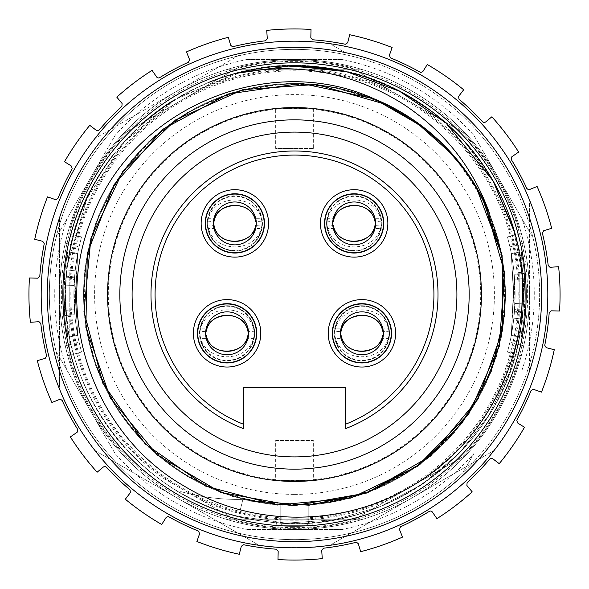 <?xml version="1.0" encoding="UTF-8"?>
<svg xmlns="http://www.w3.org/2000/svg" width="589" height="589" viewBox="0 0 589 589"><rect width="100%" height="100%" fill="white"/><g stroke="black" fill="none" stroke-linecap="round" stroke-linejoin="round"><path stroke-width="0.44" stroke-dasharray="2.94 2.21" d="M388.276 89.175L350.624 67.433A233.899 233.899 0 0 0 238.376 67.433L125.913 132.363A233.899 233.899 0 0 0 69.789 229.57A233.899 233.899 0 0 1 125.913 132.363L200.724 89.175A225.727 225.727 0 0 1 388.276 89.175L425.427 110.622A225.727 225.727 0 0 1 519.211 273.053L519.211 315.947A225.727 225.727 0 0 1 425.427 478.378L463.087 456.637A233.899 233.899 0 0 0 519.211 359.43A233.899 233.899 0 0 1 463.087 456.637L350.624 521.567A233.899 233.899 0 0 1 238.376 521.567A233.899 233.899 0 0 0 350.624 521.567A233.899 233.899 0 0 1 238.376 521.567A233.899 233.899 0 0 0 350.624 521.567L425.427 478.378M200.724 89.175L238.376 67.433A233.899 233.899 0 0 1 350.624 67.433L463.087 132.363A233.899 233.899 0 0 1 519.211 229.57A233.899 233.899 0 0 0 463.087 132.363L425.427 110.622M519.211 273.053L519.211 315.947M163.573 478.378L238.376 521.567L163.573 478.378A225.727 225.727 0 0 1 69.789 315.947L69.789 273.053A225.727 225.727 0 0 1 163.573 110.622M294.5 518.187A223.687 223.687 0 0 0 518.187 294.5A223.687 223.687 0 0 0 294.5 70.813A223.687 223.687 0 0 0 70.813 294.5A223.687 223.687 0 0 0 294.5 518.187M115.039 453.508L56.036 351.316L115.039 453.508A239.775 239.775 0 0 0 246.526 529.423L294.5 529.423A234.923 234.923 0 0 1 59.577 294.5A234.923 234.923 0 0 1 294.5 59.577A234.923 234.923 0 0 1 529.423 294.5A234.923 234.923 0 0 1 294.5 529.423C270.69 529.356 247.844 525.948 225.985 519.211L363.015 519.211C341.156 525.948 318.31 529.356 294.5 529.423C270.69 529.356 247.844 525.948 225.985 519.211L363.015 519.211C341.156 525.948 318.31 529.356 294.5 529.423A234.923 234.923 0 0 0 529.423 294.5A234.923 234.923 0 0 0 294.5 59.577A234.923 234.923 0 0 0 59.577 294.5A234.923 234.923 0 0 0 294.5 529.423L342.474 529.423A239.775 239.775 0 0 0 473.961 453.508L462.939 472.606A245.134 245.134 0 0 0 364.525 59.577A245.134 245.134 0 0 1 294.5 539.634A245.134 245.134 0 0 1 49.366 294.5A245.134 245.134 0 0 1 364.525 59.577A245.134 245.134 0 0 0 126.061 472.606A245.134 245.134 0 0 0 462.939 472.606L473.961 453.508M473.961 135.492L532.964 237.684L473.961 135.492A239.775 239.775 0 0 0 342.474 59.577L294.5 59.577C270.69 59.644 247.844 63.052 225.985 69.789C247.844 63.052 270.69 59.644 294.5 59.577C318.31 59.644 341.156 63.052 363.015 69.789C341.156 63.052 318.31 59.644 294.5 59.577L246.526 59.577A239.775 239.775 0 0 0 115.039 135.492L56.036 237.684L115.039 135.492M65.261 345.868L67.713 355.785L65.261 345.868A234.923 234.923 0 0 1 65.261 243.132L67.713 233.215L65.261 243.132A234.923 234.923 0 0 0 65.261 345.868L79.081 342.128L81.518 352.053L67.713 355.785L81.518 352.053L79.081 342.128A220.625 220.625 0 0 1 79.081 246.872L81.518 236.947L79.081 246.872A220.625 220.625 0 0 0 79.081 342.128L65.261 345.868M523.739 345.868L521.287 355.785L523.739 345.868A234.923 234.923 0 0 0 523.739 243.132L521.287 233.215L523.739 243.132A234.923 234.923 0 0 1 523.739 345.868L509.919 342.128L507.482 352.053L521.287 355.785L507.482 352.053L509.919 342.128A220.625 220.625 0 0 0 509.919 246.872L507.482 236.947L509.919 246.872A220.625 220.625 0 0 1 509.919 342.128L523.739 345.868M225.985 69.789L363.015 69.789L225.985 69.789M514.595 279.274L511.304 335.355A220.625 220.625 0 0 0 511.304 253.645A220.625 220.625 0 0 1 511.304 335.355A220.625 220.625 0 0 0 511.304 253.645A220.625 220.625 0 0 1 511.304 335.355L513.851 318.156L511.304 335.355C516.391 308.121 516.391 280.879 511.304 253.645C516.391 280.879 516.391 308.121 511.304 335.355C516.391 308.121 516.391 280.879 511.304 253.645C516.391 280.879 516.391 308.121 511.304 335.355L514.197 274.334L511.304 335.355L521.346 337.247A230.836 230.836 0 0 0 521.346 251.753L511.304 253.645L514.418 312.111L511.304 253.645L514.491 311.228L511.304 253.645L521.346 251.753A230.836 230.836 0 0 1 521.346 337.247L511.304 335.355L521.346 337.247L524.784 278.568L514.595 279.274A220.625 220.625 0 0 1 511.304 335.355L521.346 337.247A230.836 230.836 0 0 0 524.784 278.568M514.609 309.564L511.304 253.645L521.346 251.753L511.304 253.645L521.346 251.753L524.799 310.256L514.609 309.564A220.625 220.625 0 0 0 511.304 253.645L521.346 251.753A230.836 230.836 0 0 1 524.799 310.256M507.482 236.947L521.287 233.215L507.482 236.947M524.372 273.399C526.323 294.831 525.314 316.109 521.346 337.247C526.669 308.746 526.669 280.254 521.346 251.753C526.669 280.254 526.669 308.746 521.346 337.247L511.304 335.355L521.346 337.247A230.836 230.836 0 0 0 521.346 251.753L511.304 253.645L521.346 251.753A230.836 230.836 0 0 1 521.346 337.247L511.304 335.355L521.346 337.247L524.004 319.253L513.851 318.156L524.004 319.253L521.346 337.247C526.669 308.746 526.669 280.254 521.346 251.753L511.304 253.645L521.346 251.753C526.669 280.254 526.669 308.746 521.346 337.247L511.304 335.355L521.346 337.247C525.314 316.109 526.323 294.831 524.372 273.399L514.197 274.334M524.247 272.066L525.145 303.931L524.247 272.066L514.079 273.06L514.941 303.512L514.079 273.06M525.145 303.931L514.941 303.512L525.145 303.931M524.6 312.928L521.346 251.753L511.304 253.645L521.346 251.753L511.304 253.645L521.346 251.753L524.6 312.928L514.418 312.111M524.674 312.001L521.346 251.753L524.674 312.001L514.491 311.228M84.094 294.5A210.406 210.406 0 0 0 294.5 504.906A210.406 210.406 0 0 0 504.906 294.5A210.406 210.406 0 0 0 294.5 84.094A210.406 210.406 0 0 0 84.094 294.5A210.406 210.406 0 0 0 277.169 504.191L311.831 504.191A210.406 210.406 0 0 0 504.906 294.5A210.406 210.406 0 0 0 294.5 84.094A210.406 210.406 0 0 0 84.094 294.5A210.406 210.406 0 0 0 277.169 504.191L277.169 504.707L277.169 504.191L311.831 504.191A210.406 210.406 0 0 0 504.906 294.5A210.406 210.406 0 0 0 294.5 84.094A210.406 210.406 0 0 0 84.094 294.5A210.406 210.406 0 0 0 294.5 504.906A210.406 210.406 0 0 0 504.906 294.5A210.406 210.406 0 0 0 294.5 84.094A210.406 210.406 0 0 0 84.094 294.5A210.406 210.406 0 0 0 294.5 504.906A210.406 210.406 0 0 0 504.906 294.5A210.406 210.406 0 0 0 294.5 84.094A210.406 210.406 0 0 0 84.094 294.5A210.406 210.406 0 0 0 294.5 504.906A210.406 210.406 0 0 0 504.906 294.5A210.406 210.406 0 0 0 294.5 84.094A210.406 210.406 0 0 0 84.094 294.5M308.945 504.412A210.406 210.406 0 0 0 313.333 504.066A4.086 4.086 0 0 0 312.884 505.929L312.884 521.25A8.172 8.172 0 0 1 304.712 529.423L284.288 529.423A8.172 8.172 0 0 1 276.116 521.25L276.116 505.929A4.086 4.086 0 0 0 275.667 504.066A210.406 210.406 0 0 0 280.055 504.412A8.172 8.172 0 0 1 280.202 505.929A8.172 8.172 0 0 0 280.055 504.412A210.406 210.406 0 0 1 275.667 504.066A4.086 4.086 0 0 1 276.116 505.929L276.116 521.25A8.172 8.172 0 0 0 284.288 529.423L304.712 529.423A8.172 8.172 0 0 0 312.884 521.25L312.884 505.929A4.086 4.086 0 0 1 313.333 504.066A210.406 210.406 0 0 1 308.945 504.412A8.172 8.172 0 0 0 308.798 505.929L308.798 521.25A4.086 4.086 0 0 1 304.712 525.336L284.288 525.336A4.086 4.086 0 0 1 280.202 521.25L280.202 505.929L280.202 521.25A4.086 4.086 0 0 0 284.288 525.336L304.712 525.336A4.086 4.086 0 0 0 308.798 521.25L308.798 505.929A8.172 8.172 0 0 1 308.945 504.412M311.831 504.191L311.831 504.707A210.921 210.921 0 0 0 399.96 111.836A210.921 210.921 0 0 0 88.696 248.337A210.921 210.921 0 0 0 277.169 504.707A210.921 210.921 0 0 1 111.836 189.04A210.921 210.921 0 0 1 500.304 340.663A210.921 210.921 0 0 1 311.831 504.707L316.97 504.221L311.831 504.707L311.831 504.191M342.474 529.423L246.526 529.423M342.474 59.577L246.526 59.577M388.276 499.825A225.727 225.727 0 0 1 200.724 499.825M69.789 273.053L69.789 359.43A233.899 233.899 0 0 0 125.913 456.637A233.899 233.899 0 0 1 69.789 359.43L69.789 315.947M243.61 52.62L94.991 138.422L243.61 52.62A247.181 247.181 0 0 1 345.39 52.62L329.914 43.682A253.307 253.307 0 0 0 259.086 43.682A253.307 253.307 0 0 1 329.914 43.682L345.39 52.62M59.577 217.628L59.577 389.241A253.307 253.307 0 0 0 94.991 450.578L259.086 545.318A253.307 253.307 0 0 0 329.914 545.318L494.009 450.578L329.914 545.318A253.307 253.307 0 0 1 259.086 545.318L94.991 450.578A253.307 253.307 0 0 1 59.577 389.241L59.577 217.628A247.181 247.181 0 0 1 110.467 129.484M529.423 371.372L529.423 199.759L529.423 371.372A247.181 247.181 0 0 1 478.533 459.516M59.577 389.241A253.307 253.307 0 0 1 94.991 138.422A253.307 253.307 0 0 0 59.577 199.759A253.307 253.307 0 0 1 529.423 199.759A253.307 253.307 0 0 1 494.009 450.578A253.307 253.307 0 0 0 529.423 389.241A253.307 253.307 0 0 1 94.991 450.578M272.03 546.806C270.616 547.895 318.369 547.895 316.97 546.806C318.384 547.895 270.631 547.895 272.03 546.806L272.03 504.221L277.169 504.707L272.03 504.221M312.685 39.794L310.823 37.711L311.021 29.45A265.565 265.565 0 0 0 266.743 30.392L267.288 38.638L265.484 40.803A255.354 255.354 0 0 0 233.119 46.634L232.353 46.678L230.674 45.235L228.304 37.321A265.565 265.565 0 0 0 186.485 51.898L189.555 59.57L188.509 62.184A255.354 255.354 0 0 0 159.531 77.733L158.176 78.028L156.77 77.159L152.072 70.356A265.565 265.565 0 0 0 116.806 97.148L122.092 103.495L121.908 106.307A255.354 255.354 0 0 0 99.151 130.051L97.31 130.758L96.353 130.36L89.778 125.339A265.565 265.565 0 0 0 64.518 161.717L71.512 166.12L72.197 168.859A255.354 255.354 0 0 0 57.899 198.464L55.727 199.723L47.525 196.881A265.565 265.565 0 0 0 34.736 239.289L42.754 241.313L44.256 243.699A255.354 255.354 0 0 0 39.802 276.278L37.711 278.177L29.45 277.979A265.565 265.565 0 0 0 30.392 322.257L39.051 321.727L40.803 323.516A255.354 255.354 0 0 0 46.634 355.881L45.235 358.326L37.321 360.696A265.565 265.565 0 0 0 51.898 402.515L59.57 399.445L60.608 399.32L62.184 400.491A255.354 255.354 0 0 0 77.733 429.469L77.159 432.23L70.356 436.928A265.565 265.565 0 0 0 97.148 472.194L103.495 466.908L105.085 466.451L106.307 467.092A255.354 255.354 0 0 0 130.051 489.849L130.36 492.647L125.339 499.222A265.565 265.565 0 0 0 161.717 524.482L166.12 517.488L168.13 516.553L168.859 516.803A255.354 255.354 0 0 0 198.464 531.101L199.627 533.671L196.881 541.475A265.565 265.565 0 0 0 239.289 554.264L241.313 546.246L243.662 544.737A255.354 255.354 0 0 0 276.278 549.198M276.315 549.206L278.177 551.289L277.979 559.55A265.565 265.565 0 0 0 322.257 558.608L321.712 550.362L323.516 548.197A255.354 255.354 0 0 0 355.881 542.366L356.647 542.322L358.326 543.765L360.696 551.679A265.565 265.565 0 0 0 402.515 537.102L399.445 529.43L400.491 526.816A255.354 255.354 0 0 0 429.469 511.267L430.824 510.972L432.23 511.841L436.928 518.644A265.565 265.565 0 0 0 472.194 491.852L466.908 485.505L467.092 482.693A255.354 255.354 0 0 0 489.849 458.949L491.69 458.242L492.647 458.64L499.222 463.661A265.565 265.565 0 0 0 524.482 427.283L517.488 422.88L516.803 420.141A255.354 255.354 0 0 0 531.101 390.536L533.273 389.277L541.475 392.119A265.565 265.565 0 0 0 554.264 349.711L546.246 347.687L544.744 345.301A255.354 255.354 0 0 0 549.198 312.722L551.289 310.823L559.55 311.021A265.565 265.565 0 0 0 558.608 266.743L549.949 267.273L548.197 265.484A255.354 255.354 0 0 0 542.366 233.119L543.765 230.674L551.679 228.304A265.565 265.565 0 0 0 537.102 186.485L529.43 189.555L528.392 189.68L526.816 188.509A255.354 255.354 0 0 0 511.267 159.531L511.841 156.77L518.644 152.072A265.565 265.565 0 0 0 491.852 116.806L485.505 122.092L483.915 122.549L482.693 121.908A255.354 255.354 0 0 0 458.949 99.151L458.64 96.353L463.661 89.778A265.565 265.565 0 0 0 427.283 64.518L422.88 71.512L420.87 72.447L420.141 72.197A255.354 255.354 0 0 0 390.536 57.899L389.373 55.329L392.119 47.525A265.565 265.565 0 0 0 349.711 34.736L347.687 42.754L345.338 44.263A255.354 255.354 0 0 0 312.722 39.802M421.157 75.127A253.307 253.307 0 0 0 75.127 167.843A253.307 253.307 0 0 0 167.843 513.873M242.469 71.703L178.739 97.148L125.413 140.351L87.319 197.425L67.816 263.519C47.827 383.564 142.067 508.093 263.843 521.228C384.374 540.525 507.534 447.419 521.184 325.481A228.797 228.797 0 0 0 235.482 73.448L174.108 99.939L123.035 143.009L86.561 199.067L67.816 263.519C47.827 383.653 142.163 508.16 263.916 521.243C384.411 540.503 507.541 447.375 521.184 325.481L522.774 279.12L514.977 233.384M514.977 233.369C523.304 263.658 525.373 294.36 521.184 325.481L522.546 276.02L513.181 227.244L493.626 181.817L464.485 141.36L493.626 181.817L513.181 227.244L522.546 276.02L521.184 325.481C508.174 446.602 383.947 541.144 263.239 521.147C142.037 507.446 48.254 384.794 67.816 263.519C80.84 142.347 205.119 47.834 325.813 67.86C446.97 81.584 540.739 204.184 521.184 325.481L509.735 372.093L488.804 415.297L459.324 453.184L422.585 484.077L380.214 506.628L334.066 519.844L286.173 523.142L238.655 516.376L286.173 523.142L334.066 519.844L380.214 506.628L422.585 484.077L459.324 453.184L488.804 415.297L509.735 372.101L521.184 325.481C508.167 446.653 383.881 541.166 263.187 521.14C142.03 507.416 48.261 384.816 67.816 263.519C80.833 142.354 205.112 47.834 325.813 67.86C446.97 81.584 540.739 204.192 521.184 325.481C508.167 446.639 383.888 541.166 263.187 521.14C142.03 507.416 48.261 384.808 67.816 263.519C80.833 142.354 205.112 47.834 325.813 67.86C446.97 81.584 540.731 204.177 521.184 325.481A228.797 228.797 0 0 1 263.519 521.184A228.797 228.797 0 0 1 67.816 263.519M464.022 140.852L434.594 113.611L464.022 140.852M432.657 112.131L404.356 93.806L432.657 112.131M400.91 91.958L388.188 85.766L400.91 91.958M367.448 77.645L364.054 76.533L367.448 77.645M356.397 74.236L335.678 69.443L356.397 74.236M285.385 65.887L279.716 66.182L285.385 65.887M276.204 66.439L267.237 67.337L276.204 66.439M259.778 68.353L245.907 70.923L259.778 68.353M325.577 67.823L325.157 67.772M238.67 516.376L242.94 499.339L238.655 516.376C218.151 511.215 198.633 503.308 180.101 492.64L180.713 491.579L180.101 492.64C198.611 503.293 218.129 511.208 238.655 516.376M489.614 213.593L502.947 260.36L505.215 309.041L496.35 356.743L476.648 401.448L447.228 440.41L409.738 471.517L366.211 493.177L318.914 504.309L270.285 504.331L222.973 493.243L179.52 471.679L141.927 440.579L112.573 401.823L92.893 357.508L83.837 309.88L85.876 261.457L99.018 214.477L122.571 171.804L155.187 135.735L195.114 108.118L240.253 90.36L288.338 83.366L336.643 87.525L382.85 102.641L424.566 128.071L459.258 162.321L485.137 203.551L500.9 249.611L505.693 298.056L499.2 346.59L481.743 392.252L454.333 432.591L418.455 465.531L376.003 489.371L329.155 502.859L280.607 505.274L232.559 496.439L187.773 476.773L148.811 447.441L117.66 410.01L95.933 366.527L84.72 319.135L84.676 270.226L95.838 222.738L117.542 179.159L148.612 141.75L187.405 112.44L231.926 92.753L279.62 83.8L328.323 86.001L375.208 99.305L417.638 122.88L453.537 155.503L480.985 195.312L498.728 240.599L505.649 288.846L501.342 337.283L486.124 383.365L460.812 424.713L426.745 459.206L385.618 485.064L339.846 500.797L291.312 505.701L242.94 499.339C222.281 499.877 201.541 497.293 180.713 491.579C201.652 497.3 222.392 499.884 242.94 499.339L249.464 500.864M423.601 127.32L442.287 143.583M466.782 172.297L484.011 201.224M387.569 104.879L414.266 120.509M454.163 156.21L475.779 186.087M373.963 98.79L384.345 103.333M426.561 129.646L445.696 147M468.623 174.926L482.126 197.484M113.795 154.171A228.797 228.797 0 0 1 140.69 125.118M172.467 100.969A228.797 228.797 0 0 1 207.895 82.732M313.333 108.538L313.333 148.443L275.667 148.443L275.667 108.538A186.919 186.919 0 0 0 275.667 480.462L275.667 440.557L313.333 440.557L313.333 480.462A186.919 186.919 0 0 0 313.333 108.538L275.667 108.538M313.333 148.443L275.667 148.443M275.667 480.462L313.333 480.462M275.667 440.557L313.333 440.557M345.574 428.615A143.51 143.51 0 0 0 438.01 294.5A143.51 143.51 0 0 0 243.426 160.385A143.51 143.51 0 0 0 243.426 428.615M345.574 424.235L345.574 387.444L243.426 387.444L243.426 424.235M361.911 367.021A33.706 33.706 0 0 1 328.206 333.315A33.706 33.706 0 0 1 361.911 299.61A33.706 33.706 0 0 1 395.617 333.315A33.706 33.706 0 0 1 361.911 367.021M383.365 333.315A21.447 21.447 0 0 1 361.911 354.762A21.447 21.447 0 0 1 340.464 333.315A21.447 21.447 0 0 1 361.911 311.861A21.447 21.447 0 0 1 383.365 333.315M361.911 362.426A29.111 29.111 0 0 0 391.022 333.315A29.111 29.111 0 0 0 361.911 304.204A29.111 29.111 0 0 0 332.8 333.315A29.111 29.111 0 0 0 361.911 362.426A29.111 29.111 0 0 1 332.8 333.315A29.111 29.111 0 0 1 361.911 304.204A29.111 29.111 0 0 1 391.022 333.315A29.111 29.111 0 0 1 361.911 362.426M361.911 305.735A27.58 27.58 0 0 0 334.331 333.315A27.58 27.58 0 0 0 361.911 360.888A27.58 27.58 0 0 0 389.491 333.315A27.58 27.58 0 0 0 361.911 305.735C376.437 306.854 385.471 314.342 389.012 328.206A27.58 27.58 0 0 1 389.012 338.417L382.747 338.417A21.447 21.447 0 0 0 382.747 328.206L389.012 328.206L389.012 331.784L382.747 331.268L382.747 328.206C379.552 317.994 372.609 312.545 361.911 311.861A21.447 21.447 0 0 1 383.365 333.315A21.447 21.447 0 0 1 361.911 354.762A21.447 21.447 0 0 1 340.464 333.315A21.447 21.447 0 0 1 361.911 311.861C351.206 312.553 344.263 318.001 341.083 328.206L341.083 331.268L334.81 331.784L334.81 328.206L341.083 328.206A21.447 21.447 0 0 0 341.083 338.417L334.81 338.417L334.81 334.846C338.609 364.076 385.213 364.068 389.012 334.846L389.012 338.417C385.375 352.34 376.342 359.835 361.911 360.888C347.392 359.776 338.358 352.281 334.81 338.417A27.58 27.58 0 0 1 334.81 328.206C338.461 314.254 347.495 306.759 361.911 305.735M389.012 331.784C385.213 302.555 338.609 302.562 334.81 331.784M389.012 334.846L382.747 335.355L382.747 338.417C379.559 348.629 372.616 354.07 361.911 354.762C351.213 354.077 344.27 348.629 341.083 338.417L341.083 335.355L334.81 334.846M234.849 189.702A33.706 33.706 0 0 1 268.555 223.408A33.706 33.706 0 0 1 234.849 257.113A33.706 33.706 0 0 1 201.143 223.408A33.706 33.706 0 0 1 234.849 189.702M213.402 223.408A21.447 21.447 0 0 1 234.849 201.961A21.447 21.447 0 0 1 256.296 223.408A21.447 21.447 0 0 1 234.849 244.862A21.447 21.447 0 0 1 213.402 223.408M234.849 194.304A29.111 29.111 0 0 0 205.738 223.408A29.111 29.111 0 0 0 234.849 252.519A29.111 29.111 0 0 0 263.96 223.408A29.111 29.111 0 0 0 234.849 194.304A29.111 29.111 0 0 1 263.96 223.408A29.111 29.111 0 0 1 234.849 252.519A29.111 29.111 0 0 1 205.738 223.408A29.111 29.111 0 0 1 234.849 194.304M234.849 250.988A27.58 27.58 0 0 0 262.429 223.408A27.58 27.58 0 0 0 234.849 195.835A27.58 27.58 0 0 0 207.269 223.408A27.58 27.58 0 0 0 234.849 250.988C220.33 249.869 211.296 242.381 207.748 228.517A27.58 27.58 0 0 1 207.748 218.305L214.021 218.305A21.447 21.447 0 0 0 214.021 228.517L207.748 228.517L207.748 224.939L214.021 225.454L214.021 228.517C217.208 238.729 224.151 244.177 234.849 244.862A21.447 21.447 0 0 1 213.402 223.408A21.447 21.447 0 0 1 234.849 201.961A21.447 21.447 0 0 1 256.296 223.408A21.447 21.447 0 0 1 234.849 244.862C245.554 244.17 252.497 238.722 255.685 228.517L255.685 225.454L261.95 224.939L261.95 228.517L255.685 228.517A21.447 21.447 0 0 0 255.685 218.305L261.95 218.305L261.95 221.876C258.151 192.655 211.547 192.655 207.748 221.876L207.748 218.305C211.385 204.383 220.419 196.888 234.849 195.835C249.375 196.947 258.409 204.442 261.95 218.305A27.58 27.58 0 0 1 261.95 228.517C258.299 242.469 249.265 249.964 234.849 250.988M207.748 224.939C211.547 254.168 258.151 254.168 261.95 224.939M207.748 221.876L214.021 221.368L214.021 218.305C217.201 208.101 224.144 202.653 234.849 201.961C245.547 202.645 252.49 208.094 255.685 218.305L255.685 221.368L261.95 221.876M354.151 189.702A33.706 33.706 0 0 1 387.856 223.408A33.706 33.706 0 0 1 354.151 257.113A33.706 33.706 0 0 1 320.445 223.408A33.706 33.706 0 0 1 354.151 189.702M332.704 223.408A21.447 21.447 0 0 1 354.151 201.961A21.447 21.447 0 0 1 375.598 223.408A21.447 21.447 0 0 1 354.151 244.862A21.447 21.447 0 0 1 332.704 223.408M354.151 194.304A29.111 29.111 0 0 0 325.04 223.408A29.111 29.111 0 0 0 354.151 252.519A29.111 29.111 0 0 0 383.262 223.408A29.111 29.111 0 0 0 354.151 194.304A29.111 29.111 0 0 1 383.262 223.408A29.111 29.111 0 0 1 354.151 252.519A29.111 29.111 0 0 1 325.04 223.408A29.111 29.111 0 0 1 354.151 194.304M354.151 250.988A27.58 27.58 0 0 0 381.731 223.408A27.58 27.58 0 0 0 354.151 195.835A27.58 27.58 0 0 0 326.571 223.408A27.58 27.58 0 0 0 354.151 250.988C339.625 249.869 330.591 242.381 327.05 228.517A27.58 27.58 0 0 1 327.05 218.305L333.315 218.305A21.447 21.447 0 0 0 333.315 228.517L327.05 228.517L327.05 224.939L333.315 225.454L333.315 228.517C336.51 238.729 343.453 244.177 354.151 244.862A21.447 21.447 0 0 1 332.704 223.408A21.447 21.447 0 0 1 354.151 201.961A21.447 21.447 0 0 1 375.598 223.408A21.447 21.447 0 0 1 354.151 244.862C364.856 244.17 371.799 238.722 374.979 228.517L374.979 225.454L381.252 224.939L381.252 228.517L374.979 228.517A21.447 21.447 0 0 0 374.979 218.305L381.252 218.305L381.252 221.876C377.453 192.655 330.849 192.655 327.05 221.876L327.05 218.305C330.687 204.383 339.72 196.888 354.151 195.835C368.67 196.947 377.704 204.442 381.252 218.305A27.58 27.58 0 0 1 381.252 228.517C377.601 242.469 368.567 249.964 354.151 250.988M327.05 224.939C330.849 254.168 377.453 254.168 381.252 224.939M327.05 221.876L333.315 221.368L333.315 218.305C336.503 208.101 343.446 202.653 354.151 201.961C364.849 202.645 371.792 208.094 374.979 218.305L374.979 221.368L381.252 221.876M227.089 299.61A33.706 33.706 0 0 1 260.794 333.315A33.706 33.706 0 0 1 227.089 367.021A33.706 33.706 0 0 1 193.383 333.315A33.706 33.706 0 0 1 227.089 299.61M248.536 333.315A21.447 21.447 0 0 1 227.089 354.762A21.447 21.447 0 0 1 205.635 333.315A21.447 21.447 0 0 1 227.089 311.861A21.447 21.447 0 0 1 248.536 333.315M227.089 362.426A29.111 29.111 0 0 0 256.2 333.315A29.111 29.111 0 0 0 227.089 304.204A29.111 29.111 0 0 0 197.978 333.315A29.111 29.111 0 0 0 227.089 362.426A29.111 29.111 0 0 1 197.978 333.315A29.111 29.111 0 0 1 227.089 304.204A29.111 29.111 0 0 1 256.2 333.315A29.111 29.111 0 0 1 227.089 362.426M227.089 305.735A27.58 27.58 0 0 0 199.509 333.315A27.58 27.58 0 0 0 227.089 360.888A27.58 27.58 0 0 0 254.669 333.315A27.58 27.58 0 0 0 227.089 305.735C241.608 306.854 250.642 314.342 254.19 328.206A27.58 27.58 0 0 1 254.19 338.417L247.917 338.417A21.447 21.447 0 0 0 247.917 328.206L254.19 328.206L254.19 331.784L247.917 331.268L247.917 328.206C244.729 317.994 237.787 312.545 227.089 311.861A21.447 21.447 0 0 1 248.536 333.315A21.447 21.447 0 0 1 227.089 354.762A21.447 21.447 0 0 1 205.635 333.315A21.447 21.447 0 0 1 227.089 311.861C216.384 312.553 209.441 318.001 206.253 328.206L206.253 331.268L199.988 331.784L199.988 328.206L206.253 328.206A21.447 21.447 0 0 0 206.253 338.417L199.988 338.417L199.988 334.846C203.787 364.076 250.391 364.068 254.19 334.846L254.19 338.417C250.553 352.34 241.519 359.835 227.089 360.888C212.563 359.776 203.529 352.281 199.988 338.417A27.58 27.58 0 0 1 199.988 328.206C203.639 314.254 212.673 306.759 227.089 305.735M254.19 331.784C250.391 302.555 203.787 302.562 199.988 331.784M254.19 334.846L247.917 335.355L247.917 338.417C244.737 348.629 237.794 354.07 227.089 354.762C216.391 354.077 209.448 348.629 206.253 338.417L206.253 335.355L199.988 334.846M316.97 546.806L316.97 504.221M74.405 309.726L77.696 253.645A220.625 220.625 0 0 0 77.696 335.355A220.625 220.625 0 0 1 77.696 253.645A220.625 220.625 0 0 0 77.696 335.355A220.625 220.625 0 0 1 77.696 253.645L75.149 270.844L77.696 253.645C72.609 280.879 72.609 308.121 77.696 335.355C72.609 308.121 72.609 280.879 77.696 253.645C72.609 280.879 72.609 308.121 77.696 335.355C72.609 308.121 72.609 280.879 77.696 253.645L74.803 314.666L77.696 253.645L67.654 251.753A230.836 230.836 0 0 0 67.654 337.247L77.696 335.355L74.582 276.889L77.696 335.355L74.508 277.772L77.696 335.355L67.654 337.247A230.836 230.836 0 0 1 67.654 251.753L77.696 253.645L67.654 251.753L64.216 310.432L74.405 309.726A220.625 220.625 0 0 1 77.696 253.645L67.654 251.753A230.836 230.836 0 0 0 64.216 310.432M74.391 279.436L77.696 335.355L67.654 337.247L77.696 335.355L67.654 337.247L64.201 278.744L74.391 279.436A220.625 220.625 0 0 0 77.696 335.355L67.654 337.247A230.836 230.836 0 0 1 64.201 278.744M81.518 236.947L67.713 233.215L81.518 236.947M64.628 315.601C62.677 294.169 63.686 272.891 67.654 251.753C62.331 280.254 62.331 308.746 67.654 337.247C62.331 308.746 62.331 280.254 67.654 251.753L77.696 253.645L67.654 251.753A230.836 230.836 0 0 0 67.654 337.247L77.696 335.355L67.654 337.247A230.836 230.836 0 0 1 67.654 251.753L77.696 253.645L67.654 251.753L64.996 269.747L75.149 270.844L64.996 269.747L67.654 251.753C62.331 280.254 62.331 308.746 67.654 337.247L77.696 335.355L67.654 337.247C62.331 308.746 62.331 280.254 67.654 251.753L77.696 253.645L67.654 251.753C63.686 272.891 62.677 294.169 64.628 315.601L74.803 314.666M64.753 316.934L63.855 285.069L64.753 316.934L74.921 315.94L74.059 285.488L74.921 315.94M63.855 285.069L74.059 285.488L63.855 285.069M64.4 276.072L67.654 337.247L77.696 335.355L67.654 337.247L77.696 335.355L67.654 337.247L64.4 276.072L74.582 276.889M64.326 276.999L67.654 337.247L64.326 276.999L74.508 277.772M294.5 59.577A234.923 234.923 0 0 0 59.577 294.5A234.923 234.923 0 0 0 294.5 529.423M294.471 69.789A224.711 224.711 0 0 0 69.796 293.558A224.711 224.711 0 0 0 294.5 519.211A224.711 224.711 0 0 0 519.203 295.457A224.711 224.711 0 0 0 294.471 69.789M509.919 246.872L523.739 243.132L509.919 246.872M521.935 370.415A239.775 239.775 0 0 0 521.935 218.585M67.065 218.585A239.775 239.775 0 0 0 67.065 370.415M293.278 527.648A233.148 233.148 0 0 1 61.352 293.889A233.148 233.148 0 0 1 294.5 61.352A233.148 233.148 0 0 1 295.722 61.352A233.148 233.148 0 0 1 527.648 295.111A233.148 233.148 0 0 1 294.5 527.648A233.148 233.148 0 0 1 293.278 527.648M294.5 494.399A199.899 199.899 0 0 0 296.083 494.399A199.899 199.899 0 0 0 494.399 293.705A199.899 199.899 0 0 0 294.5 94.601A199.899 199.899 0 0 0 292.917 94.601A199.899 199.899 0 0 0 94.601 295.295A199.899 199.899 0 0 0 294.5 494.399M295.936 480.69A186.198 186.198 0 0 1 108.31 295.207A186.198 186.198 0 0 1 294.522 108.302A186.198 186.198 0 0 1 480.69 293.793A186.198 186.198 0 0 1 295.936 480.69M59.577 371.372A247.181 247.181 0 0 0 110.467 459.516M243.61 536.38A247.181 247.181 0 0 0 345.39 536.38M529.423 217.628A247.181 247.181 0 0 0 478.533 129.484M361.911 360.38A27.065 27.065 0 0 0 388.983 333.315A27.065 27.065 0 0 0 361.911 306.243A27.065 27.065 0 0 0 334.846 333.315A27.065 27.065 0 0 0 361.911 360.38M234.849 196.343A27.065 27.065 0 0 0 207.784 223.408A27.065 27.065 0 0 0 234.849 250.48A27.065 27.065 0 0 0 261.921 223.408A27.065 27.065 0 0 0 234.849 196.343M354.151 196.343A27.065 27.065 0 0 0 327.079 223.408A27.065 27.065 0 0 0 354.151 250.48A27.065 27.065 0 0 0 381.216 223.408A27.065 27.065 0 0 0 354.151 196.343M227.089 360.38A27.065 27.065 0 0 0 254.153 333.315A27.065 27.065 0 0 0 227.089 306.243A27.065 27.065 0 0 0 200.017 333.315A27.065 27.065 0 0 0 227.089 360.38M65.261 243.132L79.081 246.872L65.261 243.132"/><path stroke-width="0.88" d="M161.717 524.482L166.12 517.488L168.13 516.553L168.859 516.803A255.354 255.354 0 0 0 198.464 531.101L199.627 533.671L196.881 541.475A265.565 265.565 0 0 0 239.289 554.264L241.313 546.246L243.662 544.737A255.354 255.354 0 0 0 276.315 549.206L278.177 551.289L277.979 559.55A265.565 265.565 0 0 0 322.257 558.608L321.712 550.362L323.516 548.197A255.354 255.354 0 0 0 355.881 542.366L356.647 542.322L358.326 543.765L360.696 551.679A265.565 265.565 0 0 0 402.515 537.102L399.445 529.43L400.491 526.816A255.354 255.354 0 0 0 429.469 511.267L430.824 510.972L432.23 511.841L436.928 518.644A265.565 265.565 0 0 0 472.194 491.852L466.908 485.505L467.092 482.693A255.354 255.354 0 0 0 489.849 458.949L491.69 458.242L492.647 458.64L499.222 463.661A265.565 265.565 0 0 0 524.482 427.283L517.488 422.88L516.803 420.141A255.354 255.354 0 0 0 531.101 390.536L533.273 389.277L541.475 392.119A265.565 265.565 0 0 0 554.264 349.711L546.246 347.687L544.744 345.301A255.354 255.354 0 0 0 549.198 312.722L551.289 310.823L559.55 311.021A265.565 265.565 0 0 0 558.608 266.743L549.949 267.273L548.197 265.484A255.354 255.354 0 0 0 542.366 233.119L543.765 230.674L551.679 228.304A265.565 265.565 0 0 0 537.102 186.485L529.43 189.555L528.392 189.68L526.816 188.509A255.354 255.354 0 0 0 511.267 159.531L511.841 156.77L518.644 152.072A265.565 265.565 0 0 0 491.852 116.806L485.505 122.092L483.915 122.549L482.693 121.908A255.354 255.354 0 0 0 458.949 99.151L458.64 96.353L463.661 89.778A265.565 265.565 0 0 0 427.283 64.518L422.88 71.512L420.87 72.447L420.141 72.197A255.354 255.354 0 0 0 390.536 57.899L389.373 55.329L392.119 47.525A265.565 265.565 0 0 0 349.711 34.736L347.687 42.754L345.338 44.263A255.354 255.354 0 0 0 312.685 39.794L310.823 37.711L311.021 29.45A265.565 265.565 0 0 0 266.743 30.392L267.288 38.638L265.484 40.803A255.354 255.354 0 0 0 233.119 46.634L232.353 46.678L230.674 45.235L228.304 37.321A265.565 265.565 0 0 0 186.485 51.898L189.555 59.57L188.509 62.184A255.354 255.354 0 0 0 159.531 77.733L158.176 78.028L156.77 77.159L152.072 70.356A265.565 265.565 0 0 0 116.806 97.148L122.092 103.495L121.908 106.307A255.354 255.354 0 0 0 99.151 130.051L97.31 130.758L96.353 130.36L89.778 125.339A265.565 265.565 0 0 0 64.518 161.717L71.512 166.12L72.197 168.859A255.354 255.354 0 0 0 57.899 198.464L55.727 199.723L47.525 196.881A265.565 265.565 0 0 0 34.736 239.289L42.754 241.313L44.256 243.699A255.354 255.354 0 0 0 39.802 276.278L37.711 278.177L29.45 277.979A265.565 265.565 0 0 0 30.392 322.257L39.051 321.727L40.803 323.516A255.354 255.354 0 0 0 46.634 355.881L45.235 358.326L37.321 360.696A265.565 265.565 0 0 0 51.898 402.515L59.57 399.445L60.608 399.32L62.184 400.491A255.354 255.354 0 0 0 77.733 429.469L77.159 432.23L70.356 436.928A265.565 265.565 0 0 0 97.148 472.194L103.495 466.908L105.085 466.451L106.307 467.092A255.354 255.354 0 0 0 130.051 489.849L130.36 492.647L125.339 499.222A265.565 265.565 0 0 0 161.717 524.482M167.843 513.873A253.307 253.307 0 0 0 513.873 421.157A253.307 253.307 0 0 0 421.157 75.127A253.307 253.307 0 0 1 513.873 421.157A253.307 253.307 0 0 1 167.843 513.873A253.307 253.307 0 0 1 75.127 167.843A253.307 253.307 0 0 1 421.157 75.127A253.307 253.307 0 0 0 75.127 167.843A253.307 253.307 0 0 0 167.843 513.873M410.327 93.879A231.654 231.654 0 0 0 93.879 178.673A231.654 231.654 0 0 0 178.673 495.121A231.654 231.654 0 0 0 495.121 410.327A231.654 231.654 0 0 0 410.327 93.879M404.106 104.658C352.708 72.02 296.495 61.617 235.482 73.448A228.797 228.797 0 0 1 514.977 233.369C538.979 320.114 504.685 419.11 432.643 472.01C361.786 526.78 259.234 532.066 183.974 485.94C93.349 434.454 51.839 313.4 92.142 217.702C132.672 107.551 269.335 51 374.052 98.827A211.223 211.223 0 0 1 489.621 213.593C473.372 168.182 444.872 131.87 404.106 104.658M514.977 233.384L493.052 180.823M493.045 180.801L445.873 122.939M445.866 122.932L399.541 91.243L346.884 71.784L291.084 65.732L235.482 73.448L242.469 71.703M464.485 141.36L464.022 140.852L464.485 141.36M434.594 113.611L432.657 112.131L434.594 113.611M404.356 93.806L400.91 91.958L404.356 93.806M388.188 85.766L367.448 77.645L388.188 85.766M364.054 76.533L356.397 74.236L364.054 76.533M325.577 67.823L335.678 69.443L285.385 65.887L325.157 67.772M279.716 66.182L276.204 66.439L279.716 66.182M267.237 67.337L259.778 68.353L267.237 67.337M374.052 98.827L423.601 127.32M442.287 143.583L466.782 172.297M484.011 201.224L504.574 272.486L499.266 346.339L468.851 413.743L417.233 466.407L350.779 498.088L277.367 505.023L205.782 486.183L145.188 443.9L102.861 383.329L83.977 311.647L90.934 238.133L122.748 171.554L175.61 119.913L242.815 89.69L316.462 84.418L387.569 104.879M414.266 120.509L454.163 156.21M475.779 186.087L502.115 255.633L502.778 329.649L477.974 399.158L430.625 456.011L366.557 493.059L293.837 505.723L220.89 492.485L157.16 454.973L110.305 397.877L85.869 327.499L87.319 253.366L114.111 184.607L162.998 129.205L228.039 94.004L301.443 83.388L373.963 98.79M384.345 103.333L426.561 129.646M445.696 147L468.623 174.926M482.126 197.484L501.835 254.131L504.839 313.782L491.167 371.541L462.078 423.086L419.743 464.588L367.403 492.75L309.034 505.222L249.464 500.864M67.816 263.519A228.797 228.797 0 0 1 113.795 154.171M140.69 125.118A228.797 228.797 0 0 1 172.467 100.969M207.895 82.732A228.797 228.797 0 0 1 235.482 73.448M107.581 294.5A186.919 186.919 0 0 1 294.5 107.581A186.919 186.919 0 0 1 481.419 294.5A186.919 186.919 0 0 1 294.5 481.419A186.919 186.919 0 0 1 107.581 294.5M294.5 119.839A174.661 174.661 0 0 0 119.839 294.5A174.661 174.661 0 0 0 294.5 469.161A174.661 174.661 0 0 0 469.161 294.5A174.661 174.661 0 0 0 294.5 119.839M294.5 456.902A162.402 162.402 0 0 1 132.098 294.5A162.402 162.402 0 0 1 294.5 132.098A162.402 162.402 0 0 1 456.902 294.5A162.402 162.402 0 0 1 294.5 456.902M345.574 428.615L345.574 424.235A139.424 139.424 0 0 0 345.574 164.765A139.424 139.424 0 0 0 155.076 294.5A139.424 139.424 0 0 0 243.426 424.235L243.426 428.615A143.51 143.51 0 0 1 294.5 150.99A143.51 143.51 0 0 1 345.574 428.615L345.574 387.444L243.426 387.444L243.426 428.615M361.911 299.61A33.706 33.706 0 0 0 328.206 333.315A33.706 33.706 0 0 0 361.911 367.021A33.706 33.706 0 0 0 395.617 333.315A33.706 33.706 0 0 0 361.911 299.61M234.849 257.113A33.706 33.706 0 0 0 268.555 223.408A33.706 33.706 0 0 0 234.849 189.702A33.706 33.706 0 0 0 201.143 223.408A33.706 33.706 0 0 0 234.849 257.113M354.151 257.113A33.706 33.706 0 0 0 387.856 223.408A33.706 33.706 0 0 0 354.151 189.702A33.706 33.706 0 0 0 320.445 223.408A33.706 33.706 0 0 0 354.151 257.113M227.089 367.021A33.706 33.706 0 0 0 260.794 333.315A33.706 33.706 0 0 0 227.089 299.61A33.706 33.706 0 0 0 193.383 333.315A33.706 33.706 0 0 0 227.089 367.021M340.464 333.315A21.447 21.447 0 0 0 361.911 354.762A21.447 21.447 0 0 0 383.365 333.315A21.447 21.447 0 0 0 361.911 311.861A21.447 21.447 0 0 0 340.464 333.315M383.277 331.43L382.747 331.276C378.779 309.969 345.066 309.961 341.083 331.268L340.545 331.43M383.277 335.2L382.747 335.355C378.756 356.669 345.044 356.654 341.083 335.355L340.545 335.2M256.296 223.408A21.447 21.447 0 0 0 234.849 201.961A21.447 21.447 0 0 0 213.402 223.408A21.447 21.447 0 0 0 234.849 244.862A21.447 21.447 0 0 0 256.296 223.408M213.483 225.3L214.021 225.447C217.982 246.754 251.694 246.762 255.685 225.454L256.215 225.292M213.483 221.523L214.021 221.368C218.004 200.061 251.717 200.069 255.685 221.368L256.215 221.523M375.598 223.408A21.447 21.447 0 0 0 354.151 201.961A21.447 21.447 0 0 0 332.704 223.408A21.447 21.447 0 0 0 354.151 244.862A21.447 21.447 0 0 0 375.598 223.408M332.785 225.3L333.315 225.447C337.283 246.754 370.996 246.762 374.979 225.454L375.517 225.292M332.785 221.523L333.315 221.368C337.306 200.061 371.018 200.069 374.979 221.368L375.517 221.523M205.635 333.315A21.447 21.447 0 0 0 227.089 354.762A21.447 21.447 0 0 0 248.536 333.315A21.447 21.447 0 0 0 227.089 311.861A21.447 21.447 0 0 0 205.635 333.315M248.455 331.43L247.917 331.276C243.956 309.969 210.244 309.961 206.253 331.268L205.723 331.43M248.455 335.2L247.917 335.355C243.934 356.669 210.221 356.654 206.253 335.355L205.723 335.2M529.423 199.759A253.307 253.307 0 0 0 494.009 138.422A253.307 253.307 0 0 1 529.423 199.759M170.913 508.565A247.181 247.181 0 0 1 80.818 170.25A247.181 247.181 0 0 1 419.405 81.201A247.181 247.181 0 0 1 508.182 418.75A247.181 247.181 0 0 1 170.913 508.565M361.911 362.934A29.619 29.619 0 0 1 332.292 333.315A29.619 29.619 0 0 1 361.911 303.696A29.619 29.619 0 0 1 391.53 333.315A29.619 29.619 0 0 1 361.911 362.934M234.849 193.788A29.619 29.619 0 0 1 264.468 223.408A29.619 29.619 0 0 1 234.849 253.034A29.619 29.619 0 0 1 205.23 223.408A29.619 29.619 0 0 1 234.849 193.788M354.151 193.788A29.619 29.619 0 0 1 383.77 223.408A29.619 29.619 0 0 1 354.151 253.034A29.619 29.619 0 0 1 324.532 223.408A29.619 29.619 0 0 1 354.151 193.788M227.089 303.696A29.619 29.619 0 0 1 256.708 333.315A29.619 29.619 0 0 1 227.089 362.934A29.619 29.619 0 0 1 197.47 333.315A29.619 29.619 0 0 1 227.089 303.696M341.083 331.276C342.511 312.317 378.823 308.327 382.747 331.276M382.747 335.355C381.333 354.291 345.021 358.318 341.083 335.355M255.685 225.447C254.249 244.406 217.945 248.396 214.021 225.447M214.021 221.376C215.434 202.432 251.746 198.412 255.685 221.368M374.979 225.447C373.551 244.406 337.239 248.396 333.315 225.447M333.315 221.376C334.729 202.432 371.041 198.412 374.979 221.368M206.253 331.276C207.689 312.317 243.993 308.327 247.917 331.276M247.917 335.355C246.504 354.291 210.192 358.318 206.253 335.355"/></g></svg>
